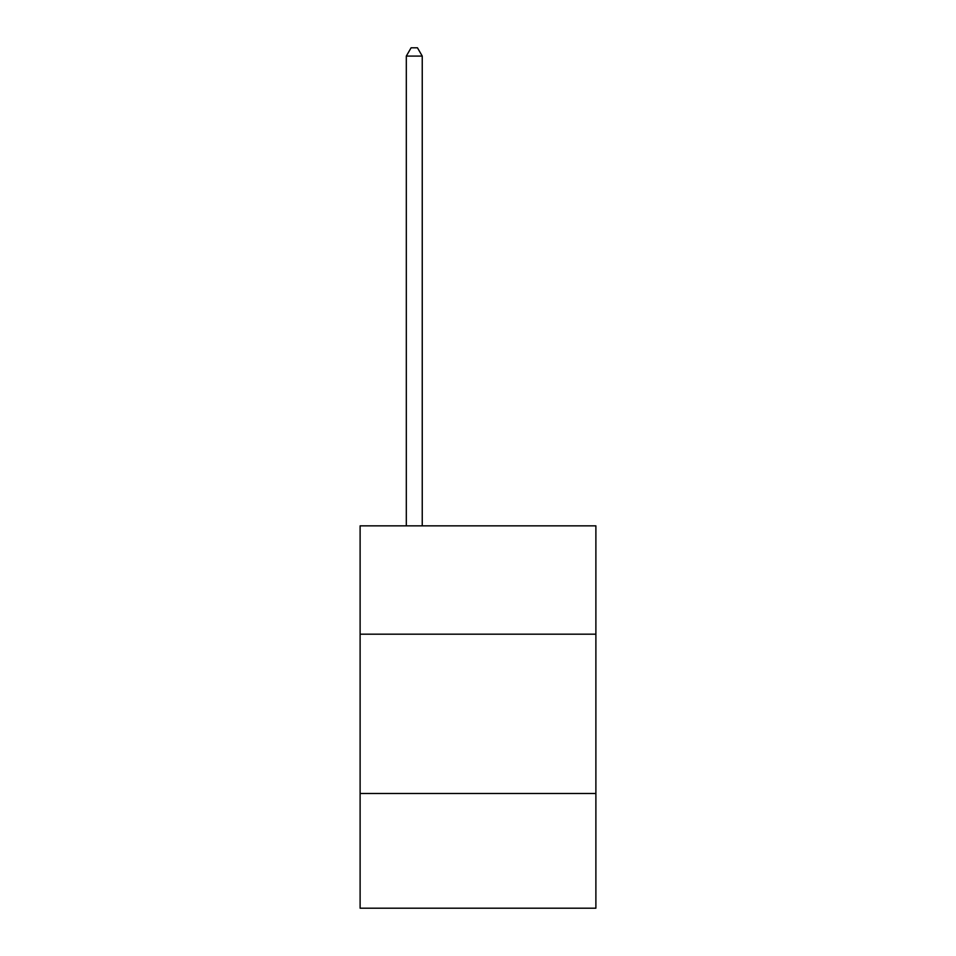 <?xml version="1.0" encoding="UTF-8"?>
<svg xmlns="http://www.w3.org/2000/svg" width="956" height="956" viewBox="0 0 956 956"><rect width="100%" height="100%" fill="white"/><g stroke="black" fill="none" stroke-linecap="round" stroke-linejoin="round"><path stroke-width="1.43" d="M595.887 634.187L595.887 525.86L360.113 525.86L360.113 634.187L595.887 634.187L595.887 908.2L360.113 908.2L360.113 634.187M595.887 793.492L360.113 793.492M422.241 525.86L422.241 56.081L406.312 56.081L406.312 525.86M406.312 56.081L411.092 47.8L417.461 47.8L422.241 56.081"/></g></svg>
